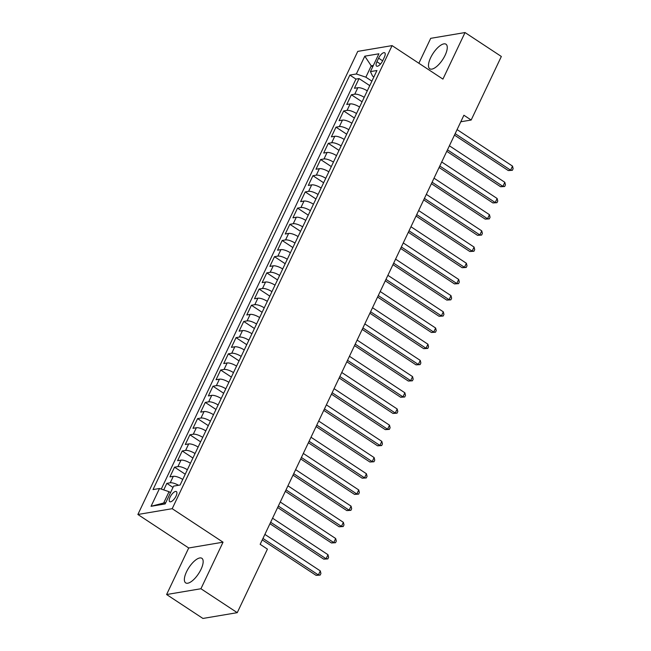 <?xml version="1.0" encoding="UTF-8"?>
<svg xmlns="http://www.w3.org/2000/svg" width="651" height="651" viewBox="0 0 651 651"><rect width="100%" height="100%" fill="white"/><g stroke="black" fill="none" stroke-linecap="round" stroke-linejoin="round"><path stroke-width="0.98" d="M201.004 569.365A14.721 5.713 -56.6 0 0 201.867 558.289A14.721 5.713 -56.6 0 0 186.528 571.806A14.721 5.713 -56.6 0 0 185.665 582.881A14.721 5.713 -56.6 0 0 201.004 569.365M445.113 55.27A14.721 5.713 -56.6 0 0 445.968 44.203A14.721 5.713 -56.6 0 0 430.637 57.711A14.721 5.713 -56.6 0 0 429.774 68.786A14.721 5.713 -56.6 0 0 445.113 55.27M176.022 496.135A6.038 2.344 -56.6 0 0 176.38 491.586A6.038 2.344 -56.6 0 0 170.09 497.136A6.038 2.344 -56.6 0 0 169.732 501.677A6.038 2.344 -56.6 0 0 176.022 496.135M166.607 594.526L200.931 588.74L223.041 542.185L188.709 547.979L166.607 594.526L202.925 618.45L237.249 612.664L267.423 549.11L260.164 544.326L463.903 115.243L471.169 120.028L501.343 56.474L465.034 32.55L430.702 38.336L418.87 63.261M188.709 547.979L137.874 514.485L357.757 51.396L392.081 45.611L172.198 508.691L137.874 514.485M367.27 90.863A7.552 2.36 -154.6 0 0 357.83 87.714L354.437 88.284L359.051 78.568L369.76 85.623M364.194 97.341A7.552 2.36 -154.6 0 0 354.754 94.192L351.361 94.761L362.07 101.816M351.361 94.761L346.755 104.477L350.14 103.908A7.552 2.36 -154.6 0 1 359.58 107.057M351.89 123.251A7.552 2.36 -154.6 0 0 342.45 120.101L339.065 120.671L343.679 110.955L354.38 118.002M344.2 139.436A7.552 2.36 -154.6 0 0 334.76 136.287L331.375 136.865L335.989 127.148L346.69 134.196M336.51 155.63A7.552 2.36 -154.6 0 0 327.071 152.48L323.685 153.05L328.299 143.342L339 150.389M328.828 171.823A7.552 2.36 -154.6 0 0 319.381 168.674L315.995 169.244L320.609 159.528L331.318 166.583M321.138 188.017A7.552 2.36 -154.6 0 0 311.699 184.868L308.314 185.437L312.919 175.721L323.628 182.776M313.448 204.211A7.552 2.36 -154.6 0 0 304.009 201.061L300.624 201.631L305.238 191.915L315.938 198.962M305.758 220.396A7.552 2.36 -154.6 0 0 296.319 217.247L292.934 217.816L297.548 208.108L308.248 215.155M298.068 236.59A7.552 2.36 -154.6 0 0 288.629 233.44L285.244 234.01L289.858 224.294L300.559 231.349M290.387 252.783A7.552 2.36 -154.6 0 0 280.939 249.634L277.554 250.204L282.168 240.488L292.869 247.543M282.697 268.977A7.552 2.36 -154.6 0 0 273.257 265.828L269.864 266.397L274.478 256.681L285.187 263.728M275.007 285.162A7.552 2.36 -154.6 0 0 265.567 282.013L262.182 282.591L266.796 272.875L277.497 279.922M267.317 301.356A7.552 2.36 -154.6 0 0 257.877 298.207L254.492 298.776L259.106 289.068L269.807 296.115M259.627 317.55A7.552 2.36 -154.6 0 0 250.187 314.4L246.802 314.97L251.416 305.254L262.117 312.309M251.937 333.743A7.552 2.36 -154.6 0 0 242.498 330.594L239.112 331.164L243.726 321.448L254.427 328.495M244.255 349.937A7.552 2.36 -154.6 0 0 234.808 346.788L231.422 347.357L236.036 337.641L246.745 344.688M236.565 366.122A7.552 2.36 -154.6 0 0 227.126 362.973L223.741 363.543L228.346 353.835L239.055 360.882M228.875 382.316A7.552 2.36 -154.6 0 0 219.436 379.167L216.051 379.736L220.665 370.02L231.365 377.075M221.185 398.51A7.552 2.36 -154.6 0 0 211.746 395.36L208.361 395.93L212.975 386.214L223.675 393.269M213.495 414.703A7.552 2.36 -154.6 0 0 204.056 411.554L200.671 412.124L205.285 402.408L215.986 409.455M205.814 430.889A7.552 2.36 -154.6 0 0 196.366 427.74L192.981 428.317L197.595 418.601L208.296 425.648M198.124 447.082A7.552 2.36 -154.6 0 0 188.684 443.933L185.291 444.503L189.905 434.795L200.614 441.842M190.434 463.276A7.552 2.36 -154.6 0 0 180.994 460.127L177.609 460.696L182.223 450.98L192.924 458.035M182.744 479.47A7.552 2.36 -154.6 0 0 173.304 476.32L169.919 476.89L174.533 467.174L185.234 474.221M378.613 58.159L376.921 61.723A5.851 2.27 -56.6 0 0 376.579 66.125A5.851 2.27 -56.6 0 0 382.674 60.755L384.367 57.19A5.851 2.27 -56.6 0 0 384.708 52.788A5.851 2.27 -56.6 0 0 378.613 58.159L382.642 60.812M372.714 66.817L371.241 65.849L365.862 77.184L356.341 73.978L349.847 75.077L153.018 489.585L159.511 488.494L151.056 506.299L165.159 503.923L173.614 486.11L180.107 485.019L376.937 70.511L370.435 71.602L372.543 76.053L373.877 76.94M356.341 73.978L364.796 56.173L378.898 53.789L370.435 71.602M359.051 78.568L355.942 79.097L161.269 489.08M178.569 485.28A7.552 2.36 25.4 0 0 170.228 482.798L166.843 483.368L163.735 489.91M174.533 467.174L177.918 466.604A7.552 2.36 25.4 0 1 187.358 469.753M182.223 450.98L185.608 450.411A7.552 2.36 25.4 0 1 195.048 453.56M189.905 434.795L193.29 434.217A7.552 2.36 25.4 0 1 202.738 437.366M197.595 418.601L200.98 418.032A7.552 2.36 25.4 0 1 210.419 421.181M205.285 402.408L208.67 401.838A7.552 2.36 25.4 0 1 218.109 404.987M212.975 386.214L216.36 385.644A7.552 2.36 25.4 0 1 225.799 388.793M220.665 370.02L224.05 369.451A7.552 2.36 25.4 0 1 233.489 372.6M228.346 353.835L231.74 353.257A7.552 2.36 25.4 0 1 241.179 356.406M236.036 337.641L239.422 337.072A7.552 2.36 25.4 0 1 248.869 340.221M243.726 321.448L247.111 320.878A7.552 2.36 25.4 0 1 256.551 324.027M251.416 305.254L254.801 304.684A7.552 2.36 25.4 0 1 264.241 307.833M259.106 289.068L262.491 288.491A7.552 2.36 25.4 0 1 271.931 291.64M266.796 272.875L270.181 272.305A7.552 2.36 25.4 0 1 279.621 275.454M274.478 256.681L277.863 256.112A7.552 2.36 25.4 0 1 287.311 259.261M282.168 240.488L285.553 239.918A7.552 2.36 25.4 0 1 294.993 243.067M289.858 224.294L293.243 223.724A7.552 2.36 25.4 0 1 302.682 226.874M297.548 208.108L300.933 207.531A7.552 2.36 25.4 0 1 310.372 210.68M305.238 191.915L308.623 191.345A7.552 2.36 25.4 0 1 318.062 194.494M312.919 175.721L316.313 175.152A7.552 2.36 25.4 0 1 325.752 178.301M320.609 159.528L323.995 158.958A7.552 2.36 25.4 0 1 333.434 162.107M328.299 143.342L331.685 142.764A7.552 2.36 25.4 0 1 341.124 145.914M335.989 127.148L339.374 126.579A7.552 2.36 25.4 0 1 348.814 129.728M343.679 110.955L347.064 110.385A7.552 2.36 25.4 0 1 356.504 113.534M371.884 81.147L365.862 77.184M200.931 588.74L237.249 612.664M223.041 542.185L172.198 508.691M392.081 45.611L442.924 79.105L465.034 32.55M460.802 121.77L471.169 120.028M373.34 65.491L371.241 65.849L364.796 56.173M170.505 492.661L169.032 491.692L163.653 503.028L165.753 502.67M355.942 79.097L349.847 75.077M166.843 483.368L172.995 487.42M159.511 488.494L169.032 491.692M151.056 506.299L163.653 503.028M454.471 135.107L508.276 170.554L510.596 170.155L455.163 133.65M512.516 166.111L513.126 168.69L512.361 170.31L510.596 170.155L512.516 166.111L457.092 129.598M512.361 170.31L508.276 170.554M446.781 151.301L500.586 186.739L502.906 186.349L447.481 149.836M504.826 182.304L505.445 184.876L504.671 186.495L502.906 186.349L504.826 182.304L449.402 145.791M504.671 186.495L500.586 186.739M439.091 167.494L492.897 202.933L495.216 202.542L439.791 166.029M497.136 198.498L497.755 201.069L496.982 202.689L495.216 202.542L497.136 198.498L441.712 161.985M496.982 202.689L492.897 202.933M431.41 183.688L485.207 219.127L487.526 218.736L432.101 182.223M489.446 214.684L490.065 217.263L489.3 218.882L487.526 218.736L489.446 214.684L434.022 178.179M489.3 218.882L485.207 219.127M423.72 199.873L477.517 235.32L479.836 234.93L424.411 198.417M481.764 230.877L482.375 233.457L481.61 235.076L479.836 234.93L481.764 230.877L426.332 194.364M481.61 235.076L477.517 235.32M416.03 216.067L469.827 251.506L472.146 251.115L416.721 214.61M474.074 247.071L474.685 249.642L473.92 251.262L472.146 251.115L474.074 247.071L418.642 210.558M473.92 251.262L469.827 251.506M408.34 232.261L462.145 267.699L464.464 267.309L409.031 230.796M466.385 263.264L467.003 265.836L466.23 267.455L464.464 267.309L466.385 263.264L410.96 226.751M466.23 267.455L462.145 267.699M400.65 248.454L454.455 283.893L456.774 283.502L401.35 246.989M458.695 279.45L459.313 282.029L458.54 283.649L456.774 283.502L458.695 279.45L403.27 242.945M458.54 283.649L454.455 283.893M392.968 264.648L446.765 300.087L449.084 299.696L393.66 263.183M451.005 295.644L451.623 298.223L450.85 299.842L449.084 299.696L451.005 295.644L395.58 259.131M450.85 299.842L446.765 300.087M385.278 280.833L439.075 316.28L441.394 315.881L385.97 279.377M443.315 311.837L443.933 314.417L443.168 316.036L441.394 315.881L443.315 311.837L387.89 275.324M443.168 316.036L439.075 316.28M377.588 297.027L431.385 332.466L433.704 332.075L378.28 295.562M435.633 328.031L436.243 330.602L435.478 332.222L433.704 332.075L435.633 328.031L380.2 291.518M435.478 332.222L431.385 332.466M369.898 313.221L423.703 348.659L426.023 348.269L370.59 311.756M427.943 344.224L428.553 346.796L427.788 348.415L426.023 348.269L427.943 344.224L372.518 307.711M427.788 348.415L423.703 348.659M362.208 329.414L416.013 364.853L418.333 364.462L362.908 327.949M420.253 360.41L420.872 362.989L420.098 364.609L418.333 364.462L420.253 360.41L364.829 323.905M420.098 364.609L416.013 364.853M354.518 345.6L408.323 381.047L410.643 380.656L355.218 344.143M412.563 376.603L413.182 379.183L412.409 380.802L410.643 380.656L412.563 376.603L357.139 340.091M412.409 380.802L408.323 381.047M346.837 361.793L400.634 397.232L402.953 396.841L347.528 360.337M404.873 392.797L405.492 395.369L404.727 396.988L402.953 396.841L404.873 392.797L349.449 356.284M404.727 396.988L400.634 397.232M339.147 377.987L392.944 413.426L395.263 413.035L339.838 376.522M397.191 408.991L397.802 411.562L397.037 413.182L395.263 413.035L397.191 408.991L341.759 372.478M397.037 413.182L392.944 413.426M331.457 394.18L385.262 429.619L387.581 429.229L332.148 392.716M389.501 425.176L390.112 427.756L389.347 429.375L387.581 429.229L389.501 425.176L334.077 388.671M389.347 429.375L385.262 429.619M323.767 410.374L377.572 445.813L379.891 445.422L324.458 408.909M381.811 441.37L382.43 443.949L381.657 445.569L379.891 445.422L381.811 441.37L326.387 404.857M381.657 445.569L377.572 445.813M316.077 426.56L369.882 462.007L372.201 461.608L316.777 425.103M374.122 457.563L374.74 460.143L373.967 461.762L372.201 461.608L374.122 457.563L318.697 421.051M373.967 461.762L369.882 462.007M308.395 442.753L362.192 478.192L364.511 477.801L309.087 441.288M366.432 473.757L367.05 476.329L366.277 477.948L364.511 477.801L366.432 473.757L311.007 437.244M366.277 477.948L362.192 478.192M300.705 458.947L354.502 494.386L356.821 493.995L301.397 457.482M358.742 489.951L359.36 492.522L358.595 494.142L356.821 493.995L358.742 489.951L303.317 453.438M358.595 494.142L354.502 494.386M293.015 475.14L346.812 510.579L349.131 510.189L293.707 473.676M351.06 506.136L351.67 508.716L350.905 510.335L349.131 510.189L351.06 506.136L295.627 469.631M350.905 510.335L346.812 510.579M285.325 491.326L339.13 526.773L341.45 526.382L286.017 489.869M343.37 522.33L343.988 524.909L343.215 526.529L341.45 526.382L343.37 522.33L287.945 485.817M343.215 526.529L339.13 526.773M277.635 507.52L331.44 542.958L333.76 542.568L278.335 506.063M335.68 538.523L336.298 541.095L335.525 542.714L333.76 542.568L335.68 538.523L280.255 502.011M335.525 542.714L331.44 542.958M269.945 523.713L323.75 559.152L326.07 558.761L270.645 522.248M327.99 554.717L328.609 557.289L327.835 558.908L326.07 558.761L327.99 554.717L272.566 518.204M327.835 558.908L323.75 559.152M262.263 539.907L316.06 575.346L318.38 574.955L262.955 538.442M320.3 570.903L320.919 573.482L320.154 575.102L318.38 574.955L320.3 570.903L264.876 534.398M320.154 575.102L316.06 575.346M354.754 94.192L357.83 87.714M170.228 482.798L173.304 476.32M177.918 466.604L180.994 460.127M185.608 450.411L188.684 443.933M193.29 434.217L196.366 427.74M200.98 418.032L204.056 411.554M208.67 401.838L211.746 395.36M216.36 385.644L219.436 379.167M224.05 369.451L227.126 362.973M231.74 353.257L234.808 346.788M239.422 337.072L242.498 330.594M247.111 320.878L250.187 314.4M254.801 304.684L257.877 298.207M262.491 288.491L265.567 282.013M270.181 272.305L273.257 265.828M277.863 256.112L280.939 249.634M285.553 239.918L288.629 233.44M293.243 223.724L296.319 217.247M300.933 207.531L304.009 201.061M308.623 191.345L311.699 184.868M316.313 175.152L319.381 168.674M323.995 158.958L327.071 152.48M331.685 142.764L334.76 136.287M339.374 126.579L342.45 120.101M347.064 110.385L350.14 103.908M380.485 64.067L376.921 61.723"/></g></svg>
